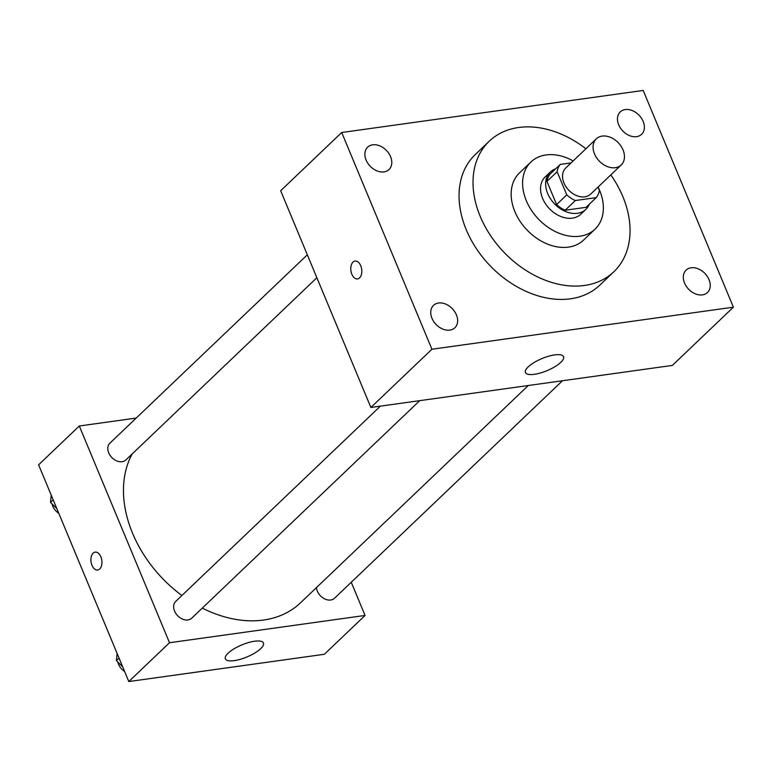 <?xml version="1.0" encoding="UTF-8"?>
<svg xmlns="http://www.w3.org/2000/svg" width="772" height="772" viewBox="0 0 772 772"><rect width="100%" height="100%" fill="white"/><g stroke="black" fill="none" stroke-linecap="round" stroke-linejoin="round"><path stroke-width="1.16" d="M594.508 153.889A18.055 13.211 -133.7 0 1 596.302 138.844A18.055 13.211 -133.7 0 1 618.324 142.781A18.055 13.211 -133.7 0 1 621.228 164.957A18.055 13.211 -133.7 0 1 594.508 153.889M621.228 164.957L590.705 194.081A18.055 13.211 -133.7 0 1 563.985 183.012A18.055 13.211 -133.7 0 1 565.789 167.958L596.302 138.844M596.216 197.622L586.044 207.33L565.143 210.245L575.314 200.537L596.216 197.622A24.511 17.93 -133.7 0 0 599.361 190.327L598.02 187.104M571.077 162.911L560.279 164.417A24.511 17.93 -133.7 0 0 557.123 171.712L566.773 194.872A24.511 17.93 -133.7 0 0 575.314 200.537M557.123 171.712L546.952 181.41A24.511 17.93 -133.7 0 1 550.098 174.125L560.279 164.417M546.952 181.41L556.602 204.58L566.773 194.872M565.143 210.245A24.511 17.93 -133.7 0 1 556.602 204.58M555.608 168.865A25.785 18.866 46.3 0 0 550.272 172.069A25.785 18.866 46.3 0 0 554.421 203.75A25.785 18.866 46.3 0 0 585.871 209.386A25.785 18.866 46.3 0 0 589.316 204.204M585.871 209.386L580.785 214.24A25.785 18.866 -133.7 0 1 542.619 198.423A25.785 18.866 -133.7 0 1 545.186 176.923L550.272 172.069M573.162 160.914A46.416 33.968 46.3 0 0 546.074 154.94A46.416 33.968 46.3 0 0 530.943 161.995A46.416 33.968 46.3 0 0 538.412 219.026A46.416 33.968 46.3 0 0 595.029 229.159A46.416 33.968 46.3 0 0 598.088 187.036M530.943 161.995L519.498 172.909A46.416 33.968 46.3 0 0 526.967 229.94A46.416 33.968 46.3 0 0 583.584 240.082L595.029 229.159M585.89 148.774A90.237 66.025 46.3 0 0 518.659 127.496A90.237 66.025 46.3 0 0 489.255 141.208A90.237 66.025 46.3 0 0 503.769 252.077A90.237 66.025 46.3 0 0 613.827 271.783A90.237 66.025 46.3 0 0 610.806 174.897M613.827 271.783L599.844 285.129A90.237 66.025 -133.7 0 1 466.278 229.786A90.237 66.025 -133.7 0 1 475.262 154.554L489.255 141.208M702.414 294.875A15.469 11.319 -133.7 0 1 686.26 286.238A15.469 11.319 -133.7 0 1 686.096 270.132A15.469 11.319 -133.7 0 1 704.971 273.52A15.469 11.319 -133.7 0 1 707.461 292.53A15.469 11.319 -133.7 0 1 702.414 294.875M449.825 330.117A15.469 11.319 -133.7 0 1 433.671 321.47A15.469 11.319 -133.7 0 1 433.507 305.374A15.469 11.319 -133.7 0 1 452.382 308.752A15.469 11.319 -133.7 0 1 454.872 327.762A15.469 11.319 -133.7 0 1 449.825 330.117M383.964 171.895A15.469 11.319 -133.7 0 1 367.819 163.259A15.469 11.319 -133.7 0 1 367.646 147.162A15.469 11.319 -133.7 0 1 386.521 150.54A15.469 11.319 -133.7 0 1 389.011 169.55A15.469 11.319 -133.7 0 1 383.964 171.895M636.553 136.663A15.469 11.319 -133.7 0 1 620.408 128.017A15.469 11.319 -133.7 0 1 620.234 111.921A15.469 11.319 -133.7 0 1 639.11 115.298A15.469 11.319 -133.7 0 1 641.6 134.309A15.469 11.319 -133.7 0 1 636.553 136.663M643.182 90.449L341.707 132.504L431.924 349.243L733.4 307.179L643.182 90.449M341.707 132.504L280.661 190.742L370.878 407.471L672.364 365.417L733.4 307.179M370.878 407.471L431.924 349.243M534.34 374.314A20.632 6.543 -22.6 0 1 525.462 372.538A20.632 6.543 -22.6 0 1 541.992 358.565A20.632 6.543 -22.6 0 1 563.56 356.683A20.632 6.543 -22.6 0 1 554.914 366.69A20.632 6.543 -22.6 0 1 534.34 374.314M357.542 278.924A9.023 5.443 82.1 0 1 351.849 274.234A9.023 5.443 82.1 0 1 355.043 261.052A9.023 5.443 82.1 0 1 361.682 269.235A9.023 5.443 82.1 0 1 357.542 278.924A9.023 5.443 82.1 0 1 351.839 274.234A9.023 5.443 82.1 0 1 355.052 261.052M181.903 595.511A113.465 83.029 -133.7 0 1 132.552 533.23A113.465 83.029 -133.7 0 1 132.166 453.955M528.27 385.517L300.501 602.816A113.465 83.029 -133.7 0 1 202.293 608.104M380.384 406.149L175.726 601.398A11.59 8.482 46.3 0 0 177.589 615.641A11.59 8.482 46.3 0 0 191.736 618.179L419.727 400.658M316.877 277.737L125.875 459.958A11.59 8.482 -133.7 0 1 108.717 452.846A11.59 8.482 -133.7 0 1 109.865 443.186L307.333 254.799M562.479 380.741L334.488 598.261A11.59 8.482 -133.7 0 1 317.331 591.149A11.59 8.482 -133.7 0 1 316.433 587.617M136.21 418.057L79.294 425.999L169.512 642.729L365.06 615.448L351.25 582.271M365.06 615.448L324.375 654.27L128.818 681.551L38.6 464.821L79.294 425.999M128.818 681.551L169.512 642.729M228.097 653.199A20.632 6.543 -22.6 0 1 248.468 642.565A20.632 6.543 -22.6 0 1 263.445 642.999A20.632 6.543 -22.6 0 1 246.915 656.972A20.632 6.543 -22.6 0 1 225.356 658.854A20.632 6.543 -22.6 0 1 228.097 653.199M97.677 569.997A9.023 5.443 82.1 0 1 91.984 565.297A9.023 5.443 82.1 0 1 95.178 552.115A9.023 5.443 82.1 0 1 101.817 560.298A9.023 5.443 82.1 0 1 97.677 569.997A9.023 5.443 82.1 0 1 91.974 565.297A9.023 5.443 82.1 0 1 95.178 552.115M117.103 653.411L116.398 660.62L122.69 666.844M116.398 660.62L119.052 658.091M124.62 671.466A11.59 8.482 -133.7 0 1 118.618 664.451A11.59 8.482 -133.7 0 1 117.894 662.096M51.242 495.19L50.537 502.398L56.838 508.623M50.537 502.398L53.191 499.87M58.759 513.245A11.59 8.482 -133.7 0 1 52.757 506.229A11.59 8.482 -133.7 0 1 52.033 503.875"/></g></svg>

